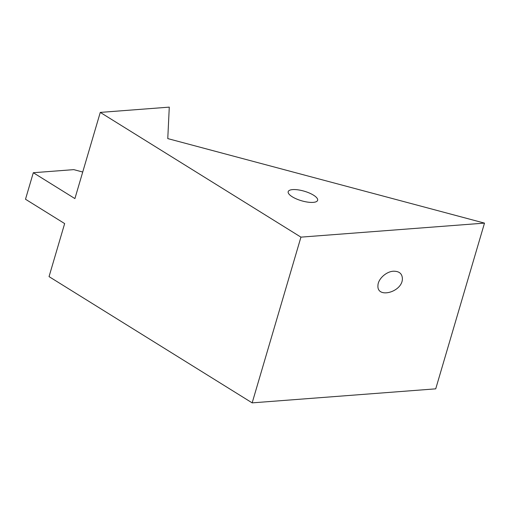 <?xml version="1.0" encoding="UTF-8"?>
<svg xmlns="http://www.w3.org/2000/svg" width="510" height="510" viewBox="0 0 510 510"><rect width="100%" height="100%" fill="white"/><g stroke="black" fill="none" stroke-linecap="round" stroke-linejoin="round"><path stroke-width="0.76" d="M300.938 237.137L484.5 223.112L435.725 388.843L252.163 402.868L300.938 237.137L100.272 112.404L169.282 107.132L167.771 138.599L484.5 223.112M393.389 271.218C386.14 271.581 378.037 279.066 377.948 285.479C376.711 299.077 402.345 292.115 402.396 278.836C402.237 273.672 399.234 271.135 393.389 271.218M292.632 189.605A15.338 4.966 16.4 0 0 288.195 191.658A15.338 4.966 16.4 0 0 301.506 200.755A15.338 4.966 16.4 0 0 317.622 200.322A15.338 4.966 16.4 0 0 309.321 193.016A15.338 4.966 16.4 0 0 292.632 189.605M100.272 112.404L74.906 198.588L33.303 172.724L73.771 169.632L82.722 172.023M252.163 402.868L49.043 276.618L64.655 223.584L25.5 199.244L33.303 172.724"/></g></svg>
